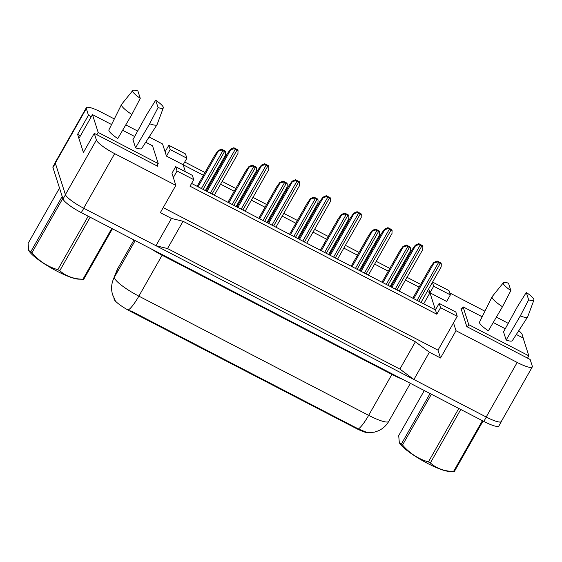 <?xml version="1.0" encoding="UTF-8"?>
<svg xmlns="http://www.w3.org/2000/svg" width="562" height="562" viewBox="0 0 562 562"><rect width="100%" height="100%" fill="white"/><g stroke="black" fill="none" stroke-linecap="round" stroke-linejoin="round"><path stroke-width="0.84" d="M366.164 432.487A17.246 3.231 29.6 0 1 355.809 428.244L130.468 311.355A17.246 3.231 -150.4 0 1 114.03 299.11A17.246 3.231 -150.4 0 1 114.009 298.457L114.065 298.31M91.29 116.699L88.452 115.224L86.309 108.55A19.164 3.59 -150.4 0 1 86.33 107.735A19.164 3.59 -150.4 0 1 101.413 112.252L114.332 118.954M175.681 166.71L177.051 170.996L193.735 179.65L192.359 175.365L175.681 166.71L171.958 173.258L175.843 185.383L114.662 153.651A19.164 3.59 -150.4 0 1 96.397 140.043L94.261 133.37L157.599 166.226L157.29 165.249M149.106 136.995L162.587 143.984L166.464 156.11L183.149 164.764L185.39 171.747M125.783 124.897L137.662 131.058M428.708 288.868L429.958 292.788L427.268 291.39M419.076 287.147L405.441 280.066M397.25 275.816L396.463 275.408M388.272 271.165L374.629 264.084M366.438 259.841L365.651 259.426M357.46 255.183L343.818 248.102M335.626 243.859L334.84 243.451M326.648 239.201L313.013 232.127M304.822 227.877L304.035 227.47M295.844 223.219L282.201 216.145M274.01 211.895L273.223 211.488M265.032 207.238L251.39 200.163M243.198 195.913L242.412 195.506M234.221 191.256L220.585 184.181M212.394 179.931L211.607 179.524M203.416 175.274L183.149 164.764L186.872 158.217L185.495 153.925L168.811 145.27L165.095 151.817M184.722 162.004L204.982 172.513M213.174 176.763L213.96 177.171M222.152 181.421L235.794 188.495M243.985 192.745L244.772 193.152M252.963 197.395L266.599 204.477M274.79 208.727L275.577 209.134M283.768 213.377L297.41 220.459M305.602 224.702L306.388 225.116M314.579 229.359L328.222 236.44M336.413 240.684L337.2 241.091M345.391 245.341L359.027 252.415M367.218 256.665L368.005 257.073M376.196 261.323L389.838 268.397M398.029 272.647L398.816 273.055M407.007 277.305L420.65 284.379M461.894 308.938L461.002 308.475L466.811 326.613L530.149 359.476L532.291 366.15A19.164 3.59 -150.4 0 1 532.27 366.965A19.164 3.59 -150.4 0 1 517.188 362.448L456.014 330.716L453.506 322.883L438.009 350.161L163.205 207.617M518.782 330.674A19.164 3.59 -150.4 0 1 522.203 334.657L524.163 341.239M496.379 317.137L503.938 321.05A19.164 3.59 -150.4 0 1 508.21 323.403M449.733 292.935L484.936 311.2M191.586 183.437L435.452 309.936L429.958 292.788L446.642 301.443L450.366 294.895L448.989 290.603L432.557 282.082M439.168 303.389L440.545 307.681L457.229 316.336L455.852 312.043L439.168 303.389L435.452 309.936L436.822 314.228L190.012 186.198L193.735 179.65M532.27 366.965L501.276 421.528A19.164 3.59 -150.4 0 1 486.193 417.011L413.899 379.512L429.396 352.226L415.388 341.801L183.036 221.273L167.539 248.559L155.962 245.713L83.668 208.214A19.164 3.59 -150.4 0 1 65.403 194.614L55.315 163.113A19.164 3.59 -150.4 0 1 55.336 162.299L86.33 107.735M183.036 221.273L171.466 218.428L155.962 245.713M415.388 341.801L399.891 369.079L167.539 248.559M413.899 379.512L399.891 369.079M80.436 135.793L77.598 134.325L88.452 115.224M77.598 134.325L83.408 152.464L94.261 133.37M171.466 218.428L160.339 212.661L175.843 185.383M429.396 352.226L440.517 357.994L456.014 330.716M366.768 432.614A17.246 3.231 29.6 0 0 368.342 432.761M440.517 357.994L438.009 350.161M457.229 316.336L453.506 322.883M440.545 307.681L436.822 314.228M177.051 170.996L173.328 177.55M423.685 303.831L433.681 286.241L450.366 294.895M432.424 282.321L433.681 286.241M168.811 145.27L170.188 149.562L166.464 156.11M170.188 149.562L186.872 158.217M130.468 311.355L130.777 310.821L358.38 428.968L367.632 432.726L374.327 432.164L378.289 430.836C382.792 428.806 386.284 425.652 388.763 421.374L410.372 383.333M501.48 421.17A19.164 3.59 -150.4 0 1 501.381 421.591A19.164 3.59 -150.4 0 1 486.306 417.067L83.78 208.27A19.164 3.59 -150.4 0 1 83.668 208.214L114.662 153.651M501.381 421.591L498.901 425.954A19.164 3.59 -150.4 0 1 483.826 421.437L81.3 212.633A19.164 3.59 -150.4 0 1 63.028 199.032L52.947 167.532A19.164 3.59 -150.4 0 1 52.969 166.724L55.238 162.72M225.636 152.07L225.341 151.15L222.004 149.415L221.449 149.127L221.744 150.047A3.196 0.597 29.6 0 0 222.882 150.693L224.547 151.564A3.196 0.597 29.6 0 0 225.636 152.07L225.517 154.908M221.744 150.047L218.288 151.157L218.105 150.609L214.761 155.295L197.136 186.317M218.105 150.609L221.449 149.127M238.042 150.693L237.747 149.773L233.855 147.75L234.15 148.677A3.196 0.597 29.6 0 0 235.281 149.316L236.953 150.187A3.196 0.597 29.6 0 0 238.042 150.693L237.923 153.531M234.15 148.677L230.687 149.78L230.511 149.232L227.167 153.918L206.113 190.975M230.511 149.232L233.855 147.75M112.428 228.783L83.759 279.244A34.5 6.463 -150.4 0 1 83.183 279.251L78.399 279.131A30.025 5.627 -150.4 0 1 57.155 271.263A30.025 5.627 -150.4 0 1 29.119 251.13L28.725 250.512L30.791 251.769L62.206 196.461M83.183 279.251A34.5 6.463 -150.4 0 1 82.937 279.237L111.789 228.453M90.152 217.227L59.762 270.722C65.958 276.188 73.678 279.026 82.937 279.237M59.762 270.722A34.5 6.463 -150.4 0 1 58.778 270.217A34.5 6.463 -150.4 0 1 57.795 269.697L88.185 216.208M59.523 188.066L28.1 243.374L28.725 250.512M62.832 198.4L31.936 252.781A34.5 6.463 -150.4 0 1 30.791 251.769M31.936 252.781C39.017 261.042 47.637 266.676 57.795 269.697M155.695 100.198A17.57 3.295 -150.4 0 1 163.275 107.209A17.57 3.295 -150.4 0 1 163.296 107.862A17.57 3.295 -150.4 0 1 158.055 107.574L155.695 100.198L146.731 114.599L132.941 139.636L135.554 147.806A18.848 3.534 -150.4 0 0 141.715 148.445L157.051 124.687A20.443 3.829 -150.4 0 1 149.661 123.738L135.554 147.806M121.504 104.49A20.443 3.829 -150.4 0 0 121.504 105.319A20.443 3.829 -150.4 0 0 131.866 114.508L117.76 138.575A18.848 3.534 -150.4 0 1 108.944 130.595A18.848 3.534 -150.4 0 1 108.944 129.829L121.504 104.49A20.443 3.829 -150.4 0 1 121.589 104.356L132.758 90.51A17.57 3.295 -150.4 0 1 137.901 90.967L140.261 98.343A17.57 3.295 -150.4 0 1 132.758 90.51M131.866 114.508L140.261 98.343M156.931 165.874L158.231 163.591L152.527 145.776L145.72 142.242M96.868 134.718L98.174 132.435L158.231 163.591M79.453 137.542L92.47 114.62L98.174 132.435M134.662 136.51L122.628 130.272M111.571 124.532L92.47 114.62M158.055 107.574L149.661 123.738M163.296 107.862L157.121 124.539A20.443 3.829 -150.4 0 1 157.051 124.687M483.032 421.022L454.363 471.483A34.5 6.463 -150.4 0 1 453.787 471.49L449.003 471.37A30.025 5.627 -150.4 0 1 427.759 463.502A30.025 5.627 -150.4 0 1 399.723 443.369L399.329 442.751L401.387 444.008L430.056 393.541M453.787 471.49A34.5 6.463 -150.4 0 1 453.541 471.483L482.393 420.692M460.756 409.466L430.366 462.962C436.562 468.427 444.282 471.272 453.541 471.483M430.366 462.962A34.5 6.463 -150.4 0 1 429.382 462.456A34.5 6.463 -150.4 0 1 428.399 461.936L458.789 408.448M424.296 390.555L398.704 435.613L399.329 442.751M431.391 394.236L402.54 445.02A34.5 6.463 -150.4 0 1 401.387 444.008M402.54 445.02C409.621 453.281 418.24 458.915 428.399 461.936M526.299 292.437A17.57 3.295 -150.4 0 1 533.872 299.448A17.57 3.295 -150.4 0 1 533.9 300.101A17.57 3.295 -150.4 0 1 528.659 299.82L526.299 292.437L517.335 306.838L503.545 331.875L506.158 340.045A18.848 3.534 -150.4 0 0 512.319 340.684L527.655 316.926A20.443 3.829 -150.4 0 1 520.264 315.977L506.158 340.045M492.108 296.729A20.443 3.829 -150.4 0 0 492.108 297.558A20.443 3.829 -150.4 0 0 502.47 306.747L488.364 330.814A18.848 3.534 -150.4 0 1 479.548 322.834A18.848 3.534 -150.4 0 1 479.548 322.068L492.108 296.729A20.443 3.829 -150.4 0 1 492.193 296.596L503.362 282.749A17.57 3.295 -150.4 0 1 508.505 283.206L510.865 290.582A17.57 3.295 -150.4 0 1 503.362 282.749M502.47 306.747L510.865 290.582M527.535 358.113L528.835 355.83L523.131 338.015L516.323 334.488M467.472 326.965L468.771 324.674L528.835 355.83M461.416 309.774L463.074 306.859L468.771 324.674M505.266 328.749L493.232 322.511M482.175 316.771L463.074 306.859M528.659 299.82L520.264 315.977M533.9 300.101L527.725 316.785A20.443 3.829 -150.4 0 1 527.655 316.926M256.448 168.052L256.153 167.132L252.816 165.397L252.261 165.109L252.556 166.029A3.196 0.597 29.6 0 0 253.687 166.675L255.359 167.546A3.196 0.597 29.6 0 0 256.448 168.052L256.321 170.89M252.556 166.029L249.092 167.139L248.917 166.591L245.573 171.277L227.947 202.299M248.917 166.591L252.261 165.109M287.259 184.034L286.964 183.114L283.072 181.09L283.36 182.011A3.196 0.597 29.6 0 0 284.498 182.657L286.163 183.521A3.196 0.597 29.6 0 0 287.259 184.034L287.133 186.872M283.36 182.011L279.904 183.121L279.728 182.573L276.385 187.258L258.759 218.281M279.728 182.573L283.072 181.09M318.064 200.016L317.769 199.096L314.432 197.36L313.877 197.072L314.172 197.993A3.196 0.597 29.6 0 0 315.31 198.639L316.975 199.503A3.196 0.597 29.6 0 0 318.064 200.016L317.944 202.854M314.172 197.993L310.716 199.103L310.54 198.555L307.189 203.24L289.563 234.263M310.54 198.555L313.877 197.072M348.876 215.998L348.58 215.077L345.244 213.342L344.689 213.054L344.984 213.974A3.196 0.597 29.6 0 0 346.115 214.621L347.787 215.485A3.196 0.597 29.6 0 0 348.876 215.998L348.749 218.836M344.984 213.974L341.52 215.084L341.345 214.536L338.001 219.222L320.375 250.245M341.345 214.536L344.689 213.054M268.854 166.675L268.559 165.755L265.222 164.02L264.667 163.732L264.962 164.652A3.196 0.597 29.6 0 0 266.093 165.298L267.765 166.169A3.196 0.597 29.6 0 0 268.854 166.675L268.727 169.513M264.962 164.652L261.499 165.762L261.323 165.214L257.979 169.9L236.925 206.957M261.323 165.214L264.667 163.732M299.665 182.657L299.37 181.737L296.034 180.002L295.472 179.714L295.767 180.634A3.196 0.597 29.6 0 0 296.905 181.28L298.57 182.151A3.196 0.597 29.6 0 0 299.665 182.657L299.539 185.495M295.767 180.634L292.31 181.744L292.135 181.196L288.784 185.882L267.737 222.938M292.135 181.196L295.472 179.714M330.47 198.639L330.175 197.719L326.838 195.983L326.283 195.695L326.578 196.616A3.196 0.597 29.6 0 0 327.716 197.262L329.381 198.126A3.196 0.597 29.6 0 0 330.47 198.639L330.351 201.477M326.578 196.616L323.115 197.726L322.939 197.178L319.595 201.863L298.541 238.92M322.939 197.178L326.283 195.695M379.687 231.98L379.392 231.059L376.055 229.324L375.5 229.036L375.795 229.956A3.196 0.597 29.6 0 0 376.926 230.603L378.591 231.467A3.196 0.597 29.6 0 0 379.687 231.98L379.561 234.818M375.795 229.956L372.332 231.066L372.156 230.518L368.812 235.204L351.187 266.226M372.156 230.518L375.5 229.036M410.492 247.961L409.642 246.746L406.305 245.018L406.6 245.938A3.196 0.597 29.6 0 0 407.738 246.585L409.403 247.449A3.196 0.597 29.6 0 0 410.492 247.961L410.372 250.8M406.6 245.938L403.144 247.048L402.968 246.493L399.617 251.186L381.991 282.208M402.968 246.493L406.305 245.018M441.303 263.943L441.008 263.016L437.117 261L437.412 261.92A3.196 0.597 29.6 0 0 438.543 262.566L440.215 263.43A3.196 0.597 29.6 0 0 441.303 263.943L441.177 266.781M437.412 261.92L433.948 263.03L433.773 262.475L430.429 267.168L412.803 298.19M433.773 262.475L437.117 261M361.282 214.621L360.987 213.701L357.65 211.965L357.095 211.677L357.39 212.598A3.196 0.597 29.6 0 0 358.521 213.244L360.193 214.108A3.196 0.597 29.6 0 0 361.282 214.621L361.155 217.459M357.39 212.598L353.927 213.708L353.751 213.16L350.407 217.845L329.353 254.902M353.751 213.16L357.095 211.677M392.093 230.603L391.798 229.682L388.461 227.947L387.899 227.659L388.194 228.579A3.196 0.597 29.6 0 0 389.333 229.226L390.997 230.09A3.196 0.597 29.6 0 0 392.093 230.603L391.967 233.441M388.194 228.579L384.738 229.689L384.563 229.141L381.212 233.827L360.165 270.884M384.563 229.141L387.899 227.659M422.898 246.585L422.603 245.664L419.266 243.929L418.711 243.641L419.006 244.561A3.196 0.597 29.6 0 0 420.144 245.208L421.809 246.072A3.196 0.597 29.6 0 0 422.898 246.585L422.779 249.423M419.006 244.561L415.55 245.671L415.367 245.123L412.023 249.809L390.969 286.866M415.367 245.123L418.711 243.641M517.188 362.448L486.193 417.011M86.309 108.55L55.315 163.113M96.397 140.043L65.403 194.614M355.809 428.244L356.118 427.71M392.199 373.906A6.386 1.25 -62.6 0 0 391.904 374.418L162.109 255.225A25.557 4.791 -150.4 0 1 151.22 248.903M402.28 379.139A25.557 4.791 -150.4 0 1 391.904 374.418L368.658 415.346A25.557 4.791 29.6 0 0 388.763 421.374M118.062 268.032L134.002 239.974L118.006 268.144A22.361 21.96 -158.4 0 0 116.713 270.842L118.062 268.032A25.557 4.791 29.6 0 0 118.006 268.144L114.479 277.045A25.557 4.791 29.6 0 0 114.508 278.014A25.557 4.791 29.6 0 0 138.863 296.146A22.361 4.377 117.4 0 1 128.593 309.767M115.231 300.333L112.674 294.931C111.086 289.823 111.255 284.758 113.18 279.743A22.361 21.96 -158.4 0 1 114.479 277.045L135.189 240.585M358.38 428.968A22.361 4.377 -62.6 0 0 368.658 415.346L138.863 296.146L162.109 255.225A6.386 1.25 -62.6 0 1 162.411 254.712M483.826 421.437L486.306 417.067M81.3 212.633L83.78 208.27M63.028 199.032L65.459 194.768M52.947 167.532L55.364 163.275M218.288 151.157L198.042 186.788M222.882 150.693L201.386 188.523M224.547 151.564L203.058 189.394M230.687 149.78L207.02 191.445M235.281 149.316L210.364 193.18M236.953 150.187L212.036 194.045M249.092 167.139L228.853 202.77M253.687 166.675L232.197 204.505M255.359 167.546L233.869 205.369M279.904 183.121L259.658 218.751M284.498 182.657L263.009 220.487M286.163 183.521L264.674 221.351M310.716 199.103L290.47 234.733M315.31 198.639L293.821 236.469M316.975 199.503L295.486 237.333M341.52 215.084L321.281 250.715M346.115 214.621L324.625 252.45M347.787 215.485L326.297 253.314M261.499 165.762L237.831 207.427M266.093 165.298L241.175 209.162M267.765 166.169L242.847 210.026M292.31 181.744L268.643 223.409M296.905 181.28L271.987 225.144M298.57 182.151L273.652 226.008M323.115 197.726L299.448 239.391M327.716 197.262L302.799 241.126M329.381 198.126L304.464 241.99M372.332 231.066L352.093 266.697M376.926 230.603L355.437 268.432M378.591 231.467L357.102 269.296M403.144 247.048L382.898 282.679M407.738 246.585L386.249 284.414M409.403 247.449L387.913 285.278M433.948 263.03L413.709 298.661M438.543 262.566L417.053 300.396M440.215 263.43L418.725 301.26M353.927 213.708L330.259 255.373M358.521 213.244L333.603 257.108M360.193 214.108L335.275 257.972M384.738 229.689L361.071 271.355M389.333 229.226L364.415 273.09M390.997 230.09L366.08 273.954M415.55 245.671L391.876 287.337M420.144 245.208L395.227 289.072M421.809 246.072L396.891 289.936M113.18 279.743L116.713 270.842M225.566 154.95L205.327 190.567M237.972 153.574L214.305 195.225M256.37 170.932L236.138 206.549M287.182 186.914L266.95 222.531M317.994 202.896L297.755 238.513M348.798 218.878L328.566 254.495M268.776 169.555L245.116 211.207M299.588 185.537L275.928 227.188M330.4 201.519L306.733 243.17M379.61 234.86L359.378 270.477M410.422 250.842L390.183 286.458M441.226 266.824L420.994 302.44M361.204 217.501L337.544 259.152M392.016 233.483L368.356 275.134M422.828 249.465L399.161 291.116"/></g></svg>
